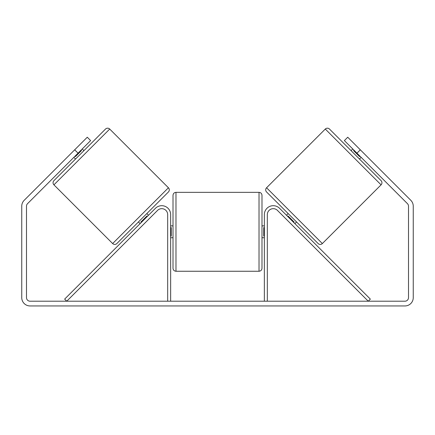 <?xml version="1.0" encoding="UTF-8"?>
<svg xmlns="http://www.w3.org/2000/svg" width="435" height="435" viewBox="0 0 435 435"><rect width="100%" height="100%" fill="white"/><g stroke="black" fill="none" stroke-linecap="round" stroke-linejoin="round"><path stroke-width="0.65" d="M167.671 301.205L167.671 214.596A5.932 5.932 0 0 0 157.546 210.404L66.745 301.205L64.652 299.106L155.447 208.305A8.896 8.896 0 0 1 170.64 214.596L170.64 301.205M267.329 301.205L267.329 214.596A5.932 5.932 0 0 1 277.454 210.404L368.255 301.205L370.348 299.106L279.553 208.305A8.896 8.896 0 0 0 264.36 214.596L264.36 301.205M325.288 129.054A2.963 2.963 0 0 1 329.485 129.054L381.076 180.645A2.963 2.963 0 0 1 381.076 184.837L322.351 243.562A2.963 2.963 0 0 1 318.159 243.562L266.568 191.971A2.963 2.963 0 0 1 266.568 187.773L325.288 129.054L381.076 184.837M351.083 150.651L352.763 148.977M359.473 159.041L361.153 157.367M353.965 150.173L353.541 150.592L359.533 156.584L359.952 156.165M286.491 215.249L288.171 213.569M294.881 223.633L296.556 221.959M287.693 216.445L288.111 216.026L294.103 222.019L293.679 222.437M78.044 153.169L74.684 149.814L87.272 137.232L90.627 140.587L27.535 203.672A3.562 3.562 0 0 0 26.497 206.19L26.497 297.643A3.562 3.562 0 0 0 30.053 301.205L404.947 301.205A3.562 3.562 0 0 0 408.503 297.643L408.503 206.19A3.562 3.562 0 0 0 407.464 203.672L344.373 140.587L347.728 137.232L360.316 149.814L356.956 153.169M74.684 149.814L24.181 200.317A8.303 8.303 0 0 0 21.75 206.19L21.75 297.643A8.303 8.303 0 0 0 30.053 305.946L404.947 305.946A8.303 8.303 0 0 0 413.25 297.643L413.25 206.19A8.303 8.303 0 0 0 410.819 200.317L360.316 149.814M109.712 129.054A2.963 2.963 0 0 0 105.515 129.054L53.924 180.645A2.963 2.963 0 0 0 53.924 184.837L112.649 243.562A2.963 2.963 0 0 0 116.841 243.562L168.432 191.971A2.963 2.963 0 0 0 168.432 187.773L109.712 129.054L53.924 184.837M83.917 150.651L82.237 148.977M81.035 150.173L81.459 150.592L75.467 156.584L75.048 156.165M75.527 159.041L73.847 157.367M148.509 215.249L146.829 213.569M140.119 223.633L138.444 221.959M147.307 216.445L146.889 216.026L140.897 222.019L141.321 222.437M173.01 231.801L173.01 195.32C173.19 193.521 174.174 192.531 175.979 192.352L175.979 271.25C174.174 271.07 173.19 270.081 173.01 268.281L173.01 231.801M259.021 192.352C260.826 192.531 261.81 193.521 261.99 195.32L261.99 268.281C261.81 270.081 260.826 271.07 259.021 271.25L259.021 192.352L175.979 192.352M264.36 236.036L263.768 236.036L263.768 227.565L264.36 227.565M170.64 227.565L171.232 227.565L171.232 236.036L170.64 236.036M322.351 243.562L266.568 187.773M112.649 243.562L168.432 187.773M261.99 225.868L264.36 225.868M264.36 237.733L261.99 237.733M259.021 271.25L175.979 271.25M173.01 225.868L170.64 225.868M173.01 237.733L170.64 237.733"/></g></svg>
